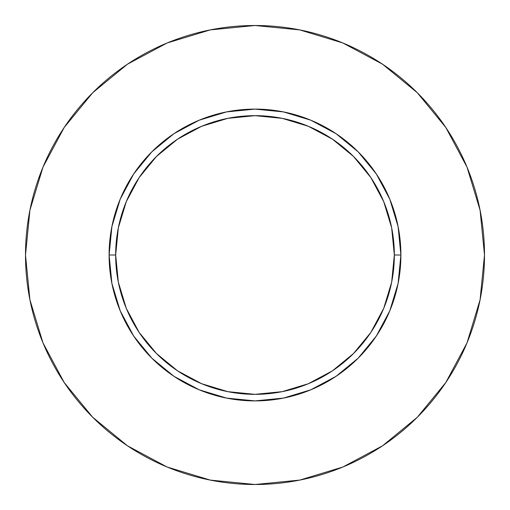 <?xml version="1.0" encoding="UTF-8"?>
<svg xmlns="http://www.w3.org/2000/svg" width="510" height="510" viewBox="0 0 510 510"><rect width="100%" height="100%" fill="white"/><g stroke="black" fill="none" stroke-linecap="round" stroke-linejoin="round"><path stroke-width="0.38" stroke-dasharray="2.55 1.91" d="M115.662 255A139.338 139.338 0 0 0 255 394.338A139.338 139.338 0 0 0 394.338 255A139.338 139.338 0 0 0 255 115.662A139.338 139.338 0 0 0 115.662 255A139.338 139.338 0 0 0 255 394.338A139.338 139.338 0 0 0 394.338 255A139.338 139.338 0 0 0 255 115.662A139.338 139.338 0 0 0 115.662 255M445.778 382.564L467.032 342.828L480.089 299.772L484.5 255L480.089 210.228L467.032 167.172L445.823 127.494M382.564 64.222L342.828 42.968L299.772 29.912L255 25.5L210.228 29.912L167.172 42.968L127.494 64.177M64.222 127.436L42.968 167.172L29.912 210.228L25.5 255L29.912 299.772L42.968 342.828L64.177 382.506M127.436 445.778L167.172 467.032L210.228 480.089L255 484.5L299.772 480.089L342.828 467.032L382.506 445.823"/><path stroke-width="0.76" d="M394.338 255L400.898 255A145.898 145.898 0 0 1 255 400.898A145.898 145.898 0 0 1 109.102 255L115.662 255A139.338 139.338 0 0 1 255 115.662A139.338 139.338 0 0 1 394.338 255A139.338 139.338 0 0 1 255 394.338A139.338 139.338 0 0 1 115.662 255L118.339 282.183L126.27 308.32L139.141 332.412L156.474 353.526L177.588 370.859L201.679 383.73L227.817 391.661L255 394.338L282.183 391.661L308.32 383.73L332.412 370.859L353.526 353.526L370.859 332.412L383.73 308.32L391.661 282.183L394.338 255L391.661 227.817L383.73 201.679L370.859 177.588L353.526 156.474L332.412 139.141L308.32 126.27L282.183 118.339L255 115.662L227.817 118.339L201.679 126.27L177.588 139.141L156.474 156.474L139.141 177.588L126.27 201.679L118.339 227.817L115.662 255L109.102 255L111.907 226.536L120.207 199.168L133.69 173.942L151.833 151.833L173.942 133.69L199.168 120.207L226.536 111.907L255 109.102L283.464 111.907L310.832 120.207L336.058 133.69L358.167 151.833L376.31 173.942L389.793 199.168L398.093 226.536L400.898 255L398.093 283.464L389.793 310.832L376.31 336.058L358.167 358.167L336.058 376.31L310.832 389.793L283.464 398.093L255 400.898L226.536 398.093L199.168 389.793L173.942 376.31L151.833 358.167L133.69 336.058L120.207 310.832L111.907 283.464L109.102 255A145.898 145.898 0 0 1 255 109.102A145.898 145.898 0 0 1 400.898 255L394.338 255M484.5 255A229.5 229.5 0 0 0 255 25.5A229.5 229.5 0 0 0 25.5 255A229.5 229.5 0 0 1 255 25.5A229.5 229.5 0 0 1 484.5 255A229.5 229.5 0 0 1 255 484.5A229.5 229.5 0 0 1 25.5 255A229.5 229.5 0 0 0 255 484.5A229.5 229.5 0 0 0 484.5 255L480.089 210.228L467.032 167.172L445.823 127.494L417.282 92.718L382.506 64.177L342.828 42.968L299.772 29.912L255 25.5L210.228 29.912L167.172 42.968L127.494 64.177L92.718 92.718L64.177 127.494L42.968 167.172L29.912 210.228L25.5 255L29.912 299.772L42.968 342.828L64.177 382.506L92.718 417.282L127.494 445.823L167.172 467.032L210.228 480.089L255 484.5L299.772 480.089L342.828 467.032L382.506 445.823L417.282 417.282L445.823 382.506L467.032 342.828L480.089 299.772L484.5 255M445.823 127.494L417.282 92.718L382.564 64.222M127.494 64.177L92.718 92.718L64.222 127.436M64.177 382.506L92.718 417.282L127.436 445.778M382.506 445.823L417.282 417.282L445.778 382.564"/></g></svg>

